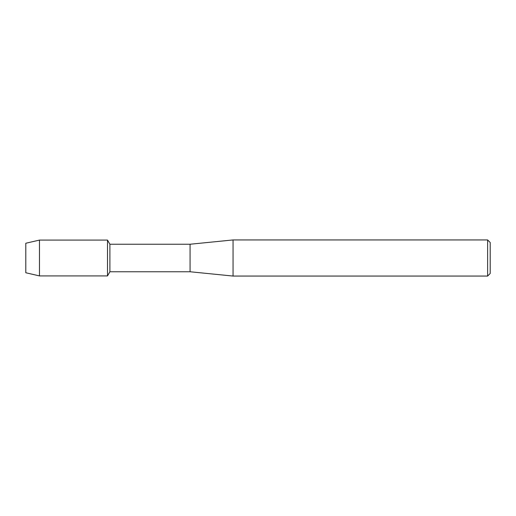 <?xml version="1.0" encoding="UTF-8"?>
<svg xmlns="http://www.w3.org/2000/svg" width="516" height="516" viewBox="0 0 516 516"><rect width="100%" height="100%" fill="white"/><g stroke="black" fill="none" stroke-linecap="round" stroke-linejoin="round"><path stroke-width="0.77" d="M25.8 272.751L25.8 243.249L39.474 240.088L107.502 240.088L109.895 244.242L190.062 244.242L233.058 239.94L487.62 239.94L490.2 242.52L490.2 273.48L487.62 276.06L233.058 276.06L190.062 271.758L109.895 271.758L107.502 275.912L107.502 240.088L107.502 275.912L39.474 275.912L25.8 272.751L25.8 243.249M109.895 271.758L109.895 244.242M190.062 271.758L190.062 244.242M233.058 276.06L233.058 239.94M487.62 276.06L487.62 239.94M39.474 275.912L39.474 240.088"/></g></svg>
